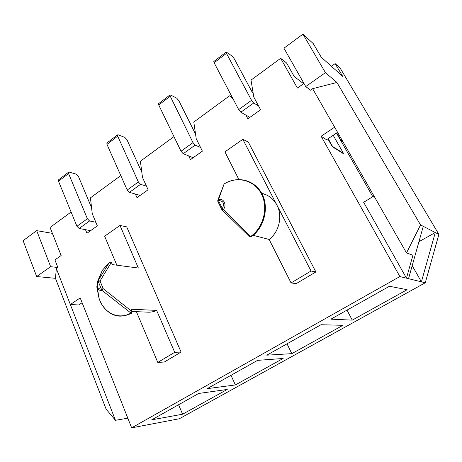 <?xml version="1.0" encoding="UTF-8"?>
<svg xmlns="http://www.w3.org/2000/svg" width="462" height="462" viewBox="0 0 462 462"><rect width="100%" height="100%" fill="white"/><g stroke="black" fill="none" stroke-linecap="round" stroke-linejoin="round"><path stroke-width="0.69" d="M238.866 179.487L224.925 151.882L242.833 139.333L311.047 271.015L291.083 282.917L269.15 239.466L253.176 235.325M264.431 194.167L265.887 194.721C270.645 196.789 274.318 200.248 276.9 205.099C282.796 215.95 279.21 231.866 269.15 239.466M136.417 311.665L157.785 362.422L174.717 352.327L156.624 310.383C153.609 311.81 150.52 312.393 147.361 312.139L132.132 311.48M305.728 86.556L310.487 90.182L312.63 88.681L406.514 252.939L412.918 255.238L406.473 278.17L425.271 282.784L438.9 234.407L340.298 68.33L335.135 63.606L342.723 76.415L321.223 57.178L313.236 43.561L302.957 34.159L325.433 72.644L305.728 86.556L283.922 48.198L302.957 34.159M325.433 72.644L336.919 82.479L312.63 88.681M337.589 132.346L326.542 139.715L321.119 136.25L399.884 276.547L406.473 278.17L363.669 202.31L373.949 195.963M336.498 133.073L372.799 196.673M412.191 265.69L421.408 281.837L435.291 232.542L420.547 224.919L336.919 82.479M333.189 135.279L343.428 153.303L343.133 153.494L332.288 146.697L327.853 138.837M120.801 175.577L90.431 197.846L92.25 213.692L97.355 225.86L86.954 233.258L85.476 229.672M127.83 418.197L115.454 420.299L106.116 409.153L55.446 278.326L56.341 268.601L57.9 267.51L54.926 259.904L61.14 255.503L50.063 227.448L71.102 212.018M399.884 276.547L131.647 427.841L179.302 418.757L425.271 282.784M157.785 362.422L164.322 362.017L181.087 352.056L126.692 226.859L119.993 225.444L104.643 236.203L116.851 265.194M242.833 139.333L248.319 142.082L315.881 271.951L296.165 283.668L291.083 282.917M56.341 268.601L70.345 304.527L80.209 297.909L131.647 427.841M334.638 127.183L321.119 136.25M303.95 83.431L297.413 88.063L280.671 58.333L286.567 62.976L294.225 76.53L303.586 83.686M245.859 115.09L247.828 118.826L260.597 109.742L253.8 97.072L251.01 80.088L280.671 58.333M233.125 99.001L229.556 95.819L232.311 97.453M188.698 155.931L190.483 159.615L202.379 151.155L196.211 138.64L193.786 122.055L229.556 95.819M174.238 137.162L174.082 136.85M135.36 194.034L136.983 197.672L148.094 189.767L142.487 177.425L140.384 161.215L173.781 136.723M207.213 388.658L257.571 360.366L283.102 358.483L235.383 384.938L207.213 388.658M330.925 319.15L389.437 286.267L407.126 289.703L352.258 320.131L330.925 319.15M266.782 355.186L320.992 324.728L342.914 325.312L291.811 353.649L266.782 355.186M151.744 419.825L198.643 393.474L227.24 389.454L182.588 414.218L151.744 419.825M57.9 267.51L50.635 266.678L36.683 230.642L52.397 233.356M55.446 278.326L36.665 276.542L50.635 266.678M336.723 132.923L341.216 140.794L343.156 142.088M342.088 140.223L341.216 140.794M343.428 153.303L332.594 146.494L332.288 146.697M332.594 146.494L328.159 138.64M36.665 276.542L23.1 240.667L36.683 230.642M438.9 234.407L435.291 232.542L418.93 241.718M335.135 63.606L331.381 66.262M408.541 278.678L423.261 226.322M406.514 252.939L420.547 224.919M82.115 302.726L78.777 304.955L70.345 304.527L115.454 420.299M131.196 309.245L156.624 310.383M181.087 352.056L174.717 352.327M112.497 264.616L111.365 262.376L100.04 280.954L98.025 280.809L109.61 262.087L111.365 262.376L112.295 264.593L138.357 268.035L119.993 225.444M103.199 288.681L131.93 311.475L130.902 313.022L101.917 290.338L103.199 288.681L100.04 280.954L98.279 281.525L101.438 289.258C97.28 288.75 96.223 286.174 98.279 281.525L98.025 280.809L97.505 281.554L96.812 286.914C97.777 289.616 99.48 290.76 101.917 290.338L101.438 289.258L103.199 288.681M315.881 271.951L311.047 271.015M346.991 310.118L352.258 320.131M287.012 343.82L291.811 353.649M231.006 375.288L235.383 384.938M178.586 404.747L182.588 414.218M223.891 184.54L218.52 199.538L217.804 200.185L217.81 201.241M221.893 209.523L223.354 209.419L250.571 236.55L249.428 236.694L251.213 236.827L250.571 236.55C263.519 227.599 268.595 207.64 261.4 193.919C254.371 180.082 237.231 175.733 224.417 183.83L224.584 183.726M253.188 93.341L251.669 91.222L234.24 58.766L232.143 56.127L226.582 52.252L226.12 52.137L226.467 53.367L251.547 100.335L253.707 103.009L258.587 106M226.12 52.137L213.808 61.515L214.125 62.757L238.681 109.61L240.846 112.243L249.873 117.371M91.563 207.692L78.373 176.334L76.236 174.128L69.236 172.124L68.578 172.205L68.584 173.55L87.376 218.745L89.582 220.969L95.842 222.262M68.578 172.205L58.524 179.862L58.507 181.214L76.929 226.276L79.141 228.471L90.621 230.648M141.805 172.182L126.946 139.72L124.815 137.387L118.22 134.835L117.614 134.858L117.718 136.175L138.375 181.982L140.575 184.338L146.437 186.122M117.614 134.858L106.884 143.029L106.965 144.358L127.206 190.032L129.406 192.359L140.188 195.391M195.547 134.095L178.806 100.629L176.686 98.152L170.565 94.981L170.028 94.941L170.241 96.217L192.989 142.619L195.172 145.126L200.554 147.459M170.028 94.941L158.547 103.684L158.737 104.972L181.017 151.247L183.2 153.725L193.151 157.715M130.96 309.159L132.172 311.584L131.191 309.234M109.875 261.942L102.327 270.328L98.435 280.139M97.551 288.531L98.833 297.413C102.789 312.543 118.405 320.536 130.902 313.022L131.63 313.196C124.601 316.528 118.497 317.024 113.323 314.686C109.142 313.467 101.328 306.849 98.833 297.413L96.812 286.914L97.505 281.554L102.327 270.328L109.667 262.018L111.619 262.526M217.989 201.524L218.434 200.554L222.349 208.57L221.725 209.396L222.003 209.788M218.434 200.554C223.365 200.779 224.671 203.453 222.349 208.57L223.354 209.419C227.269 205.226 223.55 197.696 218.52 199.538L218.434 200.554M251.547 100.335L238.681 109.61M226.467 53.367L214.125 62.757M253.707 103.009L240.846 112.243M87.376 218.745L76.929 226.276M68.584 173.55L58.507 181.214M89.582 220.969L79.141 228.471M138.375 181.982L127.206 190.032M117.718 136.175L106.965 144.358M140.575 184.338L129.406 192.359M192.989 142.619L181.017 151.247M170.241 96.217L158.737 104.972M195.172 145.126L183.2 153.725M131.63 313.196L132.172 311.584M98.573 279.92L98.054 280.763M261.573 193.081L265.887 194.721M251.213 236.827C264.564 227.737 269.444 206.612 261.602 193.139C254.036 179.73 237.566 175.716 224.468 183.761M224.012 184.234L217.868 200.075M249.399 236.683L221.974 209.777M217.804 200.185L217.821 201.392L221.725 209.396"/></g></svg>
